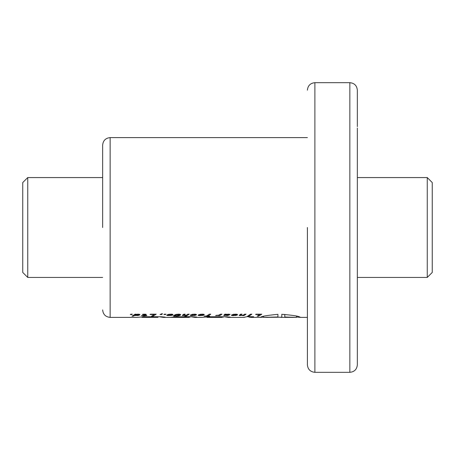 <?xml version="1.0" encoding="UTF-8"?>
<svg xmlns="http://www.w3.org/2000/svg" width="455" height="455" viewBox="0 0 455 455"><rect width="100%" height="100%" fill="white"/><g stroke="black" fill="none" stroke-linecap="round" stroke-linejoin="round"><path stroke-width="0.68" d="M357.34 126.621L357.34 90.17C356.891 85.625 354.394 83.128 349.849 82.679L349.849 372.321C354.394 371.872 356.891 369.375 357.34 364.83L357.34 146.681M27.744 277.436L22.75 272.443L22.75 182.557L27.744 177.564L27.744 277.436L102.654 277.436M357.34 277.436L427.256 277.436L427.256 177.564L357.34 177.564M427.256 277.436L432.25 272.443L432.25 182.557L427.256 177.564M102.654 227.5L102.654 145.1L102.654 227.5M307.404 227.5L307.404 364.83L307.404 227.5M357.34 292.423L357.34 162.577M273.751 317.289L264.173 317.306L277.92 316.993L277.92 314.331C267.187 315.326 261.397 316.322 260.544 317.323L263.49 317.129M296.524 317.027L300.272 317.323C299.293 316.231 293.139 315.224 281.804 314.303L281.804 317.203L266.482 317.357M357.34 160.979L357.34 128.02M255.613 314.524L259.839 314.524L257.143 316.191L258.622 316.191L261.807 314.189L256.085 314.189L255.613 314.524M249.329 315.895L247.429 316.179L249.329 315.895M251.865 314.189L250.54 314.189L248.43 315.628L249.801 315.628L251.865 314.189M242.043 315.577L243.937 315.628L246.047 314.189L244.676 314.189L243.18 315.139L241.241 315.423L240.655 315.167L241.986 314.189L240.598 314.189L239.233 315.531L242.043 315.366M240.598 315.355L240.598 314.189M234.996 315.577L237.578 314.769L236.338 314.189L231.948 314.763L235.326 314.49L236.008 314.593L235.952 314.928L231.788 314.928L231.43 315.372L233.358 315.651L234.996 315.304M226.772 315.616L228.882 315.201L225.174 315.23L228.979 314.945L230.076 314.462L224.861 314.189L223.718 315.389L226.772 315.366M217.729 315.565L219.839 315.628L221.949 314.189L220.578 314.189L218.627 315.196L216.148 315.355L215.659 315.651L216.074 315.645L217.729 315.321M206.598 315.969L204.062 316.191L209.71 316.191L208.083 315.969L210.779 314.189L209.294 314.189L206.598 315.969M201.667 315.577L204.062 314.974L204.261 314.564L203.021 314.189L198.613 314.763L202.009 314.49L202.691 314.593L202.634 314.928L198.46 314.928L198.113 315.372L200.041 315.651L201.667 315.309M193.836 315.577L196.287 314.974L196.463 314.559L195.263 314.195L190.685 314.854L194.166 314.485L195.007 314.735L193.864 315.304L190.258 315.372L192.266 315.651L193.836 315.309M186.396 315.139L183.814 315.355L185.196 314.189L183.814 314.189L182.273 315.372L186.152 315.412L184.77 316.191L186.095 316.191L189.257 314.189L187.892 314.189L186.396 315.139M183.814 315.355L183.814 314.189M176.568 316.168L179.48 315.628L180.646 314.786L179.395 314.195L175.658 314.553L174.356 315.144L179.008 314.672L177.194 315.85L173.776 315.554L173.406 315.941L173.816 316.106L176.568 315.941M179.008 314.672L179.008 314.177M178.064 315.992L178.064 315.565M170.409 315.571L172.832 314.974L173.002 314.564L171.808 314.195L168.543 314.382L166.729 315.321L170.409 315.571L168.185 315.184L170.511 314.479L171.552 314.741L170.398 315.298M161.73 313.779L160.046 314.553L161.576 314.553L162.043 314.189L161.519 314.189L162.532 313.779L161.73 313.779M150.019 314.524L154.239 314.524L151.543 316.191L153.028 316.191L156.196 314.189L150.491 314.189L150.019 314.524M146.157 314.712L145.554 314.206L142.876 314.24L142.46 314.576L144.832 314.701L143.774 315.4L141.295 315.628L143.405 315.628L142.722 316.009L146.527 315.628L146.897 315.4L145.156 315.4L146.157 314.382M131.995 316.191L133.366 316.191L134.635 315.474L138.269 315.457L139.895 314.541L135.118 314.189L131.995 316.191M248.987 316.72L248.987 317.158L251.615 317.311L253.611 316.72L246.855 316.72L243.766 317.363M268.109 317.391L263.49 317.363L263.49 316.299M307.404 137.609L110.144 137.609L110.144 317.391L136.927 317.391L144.662 316.737L161.053 316.737L165.108 317.124L163.402 317.391L189.052 317.391L170.83 317.323L175.215 316.862L190.656 316.663L196.623 317.027L194.933 317.391L201.992 317.391L209.431 316.748L225.771 316.748L230.15 317.101L228.473 317.391L224.179 316.748M194.933 317.391L190.304 316.663M163.402 317.391L159.096 316.737M131.842 314.553L130.301 314.553L130.784 314.189L132.308 314.189L131.842 314.553L131.842 314.189M165.444 314.553L163.919 314.553L164.392 314.189L165.927 314.189L165.444 314.553L165.444 314.189M280.889 317.203L276.828 317.203M284.796 314.422L284.796 317.192L293.373 317.363L280.889 317.368M291.672 317.391L296.518 317.374L284.796 317.01M251.615 316.72L251.615 317.311M211.456 316.748L211.456 317.249L222.239 317.391L207.639 317.391L206.917 317.289L206.917 316.919M220.749 316.748L220.749 317.249M208.754 317.124C205.887 317.419 206.786 317.459 211.456 317.249M189.189 316.669L189.189 317.232M178.15 316.748L178.15 317.232M176.074 316.816L176.074 317.368M146.442 317.249L158.021 317.34L142.58 317.391L146.442 317.249L146.442 316.737M156.435 316.737L156.435 317.249M141.772 316.925L141.772 317.254L142.58 317.391M133.366 315.434L133.366 316.191M139.657 314.371L139.657 314.974M139.298 314.274L139.298 315.167M138.826 314.195L138.826 315.326M138.269 314.871L138.269 315.457M138.07 315.031L138.07 315.491M137.302 315.304L137.302 315.594M135.05 314.246L135.05 315.628M134.907 314.36L134.907 315.611M134.635 314.564L134.635 315.474M136.329 314.604L138.383 314.741L137.33 315.298L135.317 315.298L136.329 314.365M135.817 314.189L135.817 314.763M135.431 314.189L135.431 314.962M135.232 314.189L135.232 315.184M138.383 314.172L138.383 314.741M138.343 314.172L138.343 314.604M137.746 314.166L137.746 314.49M137.444 314.183L137.444 314.479M145.156 314.183L145.156 315.4M144.787 314.729L144.787 315.628M144.104 315.196L144.104 316.009M144.889 314.166L144.889 314.536M144.303 314.16L144.303 314.479M143.433 314.195L143.433 314.496M143.405 314.195L143.405 314.496M154.239 314.189L154.239 314.524M153.028 315.366L153.028 316.191M161.519 313.853L161.519 314.189M161.576 314.189L161.576 314.553M171.194 315.048L171.194 315.463M168.828 315.366L168.828 315.651M168.811 315.366L168.811 315.651M167.929 314.541L167.929 315.622M167.269 314.769L167.269 315.537M167.013 314.917L167.013 315.463M172.832 314.456L172.832 314.974M172.479 314.308L172.479 315.156M171.979 314.223L171.979 315.309M171.364 314.957L171.364 315.44M169.738 314.217L169.738 314.536M169.34 314.257L169.34 314.604M168.799 314.342L168.799 314.752M168.367 314.422L168.367 314.945M168.339 314.428L168.339 314.974M168.185 314.473L168.185 315.184M171.552 314.183L171.552 314.741M171.41 314.177L171.41 314.604M170.739 314.16L170.739 314.49M170.511 314.172L170.511 314.479M174.43 315.554L174.43 316.185M173.816 315.554L173.816 316.106M173.617 315.656L173.617 316.054M179.048 314.177L179.037 315.77M178.525 314.155L178.525 314.519M178.11 314.172L178.11 314.496M177.365 314.229L177.365 314.564M177.052 314.257L177.052 314.615M176.625 314.337L176.625 314.746M176.227 314.405L176.227 314.934M175.897 314.49L175.897 315.144M180.521 314.513L180.521 315.008M180.22 314.365L180.22 315.247M179.862 314.274L179.862 315.451M179.48 314.212L179.48 315.628M178.565 315.287L178.565 315.895M186.095 315.446L186.095 316.191M183.769 314.223L183.769 315.651M182.87 314.905L182.87 315.616M182.444 315.201L182.444 315.531M183.871 314.189L183.871 315.167M194.609 315.07L194.609 315.474M191.339 315.156L191.339 315.628M190.656 315.156L190.656 315.554M190.531 315.156L190.531 315.52M195.007 314.183L195.007 314.735M194.865 314.177L194.865 314.593M194.166 314.16L194.166 314.485M193.966 314.166L193.966 314.479M193.136 314.223L193.136 314.536M192.909 314.246L192.909 314.564M192.397 314.325L192.397 314.712M192.112 314.371L192.112 314.854M196.287 314.45L196.287 314.974M195.917 314.303L195.917 315.156M195.434 314.223L195.434 315.309M194.837 314.94L194.837 315.44M202.424 314.928L202.424 315.474M199.068 314.928L199.068 315.622M198.443 314.94L198.443 315.537M198.3 315.059L198.3 315.503M202.805 314.183L202.805 314.701M202.691 314.177L202.691 314.593M202.009 314.155L202.009 314.49M201.679 314.166L201.679 314.479M200.837 314.223L200.837 314.53M200.78 314.229L200.78 314.536M200.24 314.297L200.24 314.689M200.041 314.325L200.041 314.763M204.062 314.422L204.062 314.974M203.692 314.297L203.692 315.161M203.203 314.223L203.203 315.315M202.623 314.928L202.623 315.446M199.728 315.355L202.208 315.19L199.728 315.355M208.083 315.082L208.083 315.969M219.839 314.752L219.839 315.628M227.551 315.201L227.551 315.542M224.628 314.655L224.628 315.628M224.019 315.093L224.019 315.548M223.962 315.133L223.962 315.531M229.593 314.251L229.593 314.809M228.979 314.183L228.979 314.945M228.279 314.729L228.279 315.031M225.174 314.189L225.174 315.23M227.841 315.201L227.841 315.503M226.926 314.536L228.507 314.644L225.6 314.945L226.926 314.251M227.096 314.229L227.096 314.524M226.215 314.189L226.215 314.655M225.856 314.189L225.856 314.741M225.6 314.189L225.6 314.945M228.507 314.16L228.507 314.644M228.45 314.155L228.45 314.524M227.927 314.172L227.927 314.479M235.741 314.928L235.741 315.474M232.403 314.928L232.403 315.622M231.76 314.951L231.76 315.537M231.618 315.07L231.618 315.503M236.122 314.183L236.122 314.701M236.008 314.177L236.008 314.593M235.326 314.155L235.326 314.49M235.013 314.16L235.013 314.479M234.171 314.223L234.171 314.53M234.115 314.229L234.115 314.536M233.557 314.297L233.557 314.689M233.369 314.325L233.369 314.763M237.379 314.416L237.379 314.974M237.01 314.291L237.01 315.161M236.52 314.217L236.52 315.315M235.94 314.928L235.94 315.446M233.045 315.355L235.536 315.19L233.045 315.355M240.558 314.223L240.558 315.651M239.66 314.905L239.66 315.616M239.233 315.201L239.233 315.531M240.655 314.189L240.655 315.167M243.937 314.752L243.937 315.628M249.801 314.746L249.801 315.628M248.8 315.895L248.8 316.179M259.839 314.189L259.839 314.524M258.622 315.366L258.622 316.191M349.849 372.321L314.894 372.321L314.894 82.679C310.35 83.128 307.853 85.625 307.404 90.17M27.744 177.564L102.654 177.564M110.144 137.609C105.6 138.058 103.103 140.555 102.654 145.1M307.404 317.391L299.953 317.391M260.863 317.391L250.648 317.391M244.272 317.391L228.473 317.391M110.144 317.391C105.6 316.942 103.103 314.445 102.654 309.9M314.894 372.321C310.35 371.872 307.853 369.375 307.404 364.83M349.849 82.679L314.894 82.679M296.524 316.106L296.524 317.374M223.16 316.748L223.16 317.328M189.957 316.669L189.957 317.283M158.021 316.737L158.021 317.34"/></g></svg>
